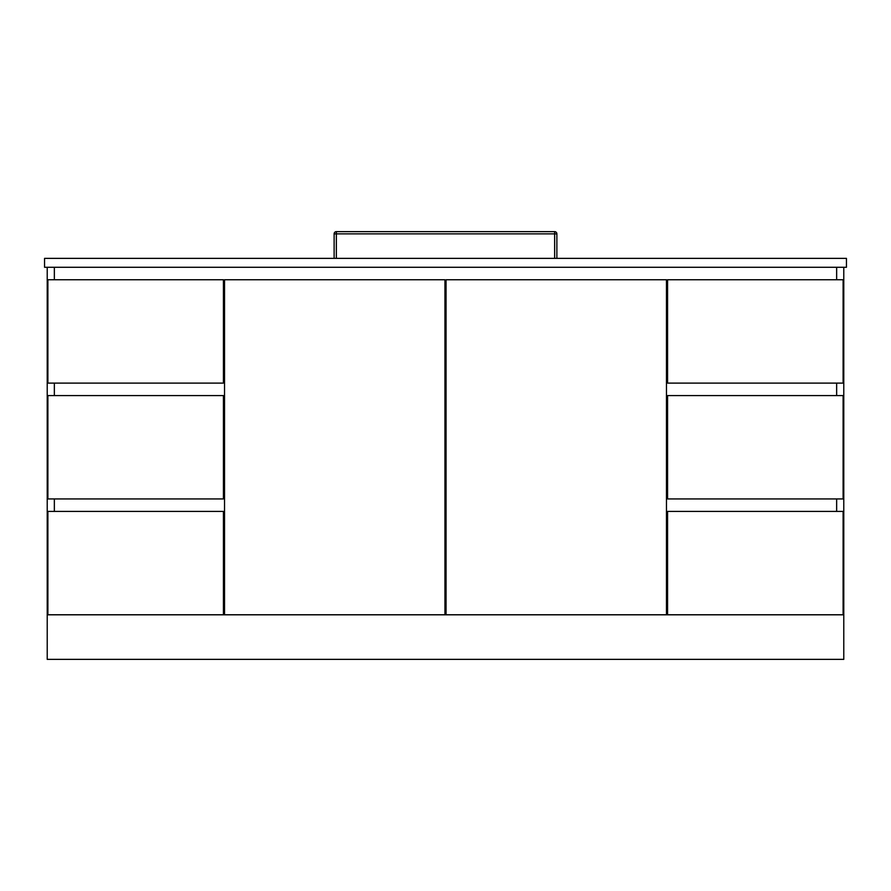 <?xml version="1.0" encoding="UTF-8"?>
<svg xmlns="http://www.w3.org/2000/svg" width="891" height="891" viewBox="0 0 891 891"><rect width="100%" height="100%" fill="white"/><g stroke="black" fill="none" stroke-linecap="round" stroke-linejoin="round"><path stroke-width="1.34" d="M54.351 267.278L54.351 279.752L54.351 267.278M54.351 383.108L54.351 395.582L54.351 383.108M54.351 498.938L54.351 511.412L54.351 498.938M843.777 267.278L843.777 614.768L843.109 614.768L843.109 511.412L667.582 511.412L667.582 614.768L666.468 614.768L666.468 279.752L446.057 279.752L446.057 614.768L444.943 614.768L444.943 279.752L224.532 279.752L224.532 614.768L223.418 614.768L223.418 511.412L47.891 511.412L47.891 614.768L47.223 614.768L47.223 267.278M836.649 511.412L836.649 498.938L836.649 511.412M836.649 395.582L836.649 383.108L836.649 395.582M836.649 279.752L836.649 267.278L836.649 279.752M223.418 607.64L224.532 607.64L223.418 607.64M444.943 607.64L446.057 607.64L444.943 607.64M666.468 607.64L667.582 607.64L666.468 607.64M47.891 279.752L47.891 383.108L223.418 383.108L223.418 279.752L47.891 279.752M667.582 279.752L667.582 383.108L843.109 383.108L843.109 279.752L667.582 279.752M843.777 614.812L843.777 659.362L47.223 659.362L47.223 614.812L843.777 614.812M667.582 614.768L843.109 614.768M667.582 395.582L667.582 498.938L843.109 498.938L843.109 395.582L667.582 395.582M446.057 614.768L666.468 614.768M47.891 614.768L223.418 614.768M224.532 614.768L444.943 614.768M223.418 395.582L47.891 395.582L47.891 498.938L223.418 498.938L223.418 395.582M846.45 258.368L846.45 267.278L44.55 267.278L44.55 258.368L846.45 258.368M554.648 258.368L554.648 233.865L556.875 233.865A2.228 2.228 0 0 0 554.648 231.638L336.353 231.638L554.648 231.638A2.228 2.228 0 0 1 556.875 233.865L556.875 258.368M351.667 231.638L356.745 231.638L351.667 231.638M356.745 231.638L534.255 231.638M334.125 258.368L334.125 233.865A2.228 2.228 0 0 1 336.353 231.638L336.353 258.368M334.125 233.865A2.228 2.228 0 0 1 336.353 231.638A2.228 2.228 0 0 0 334.125 233.865L554.648 233.865L554.648 231.638A2.228 2.228 0 0 1 556.875 233.865"/></g></svg>
